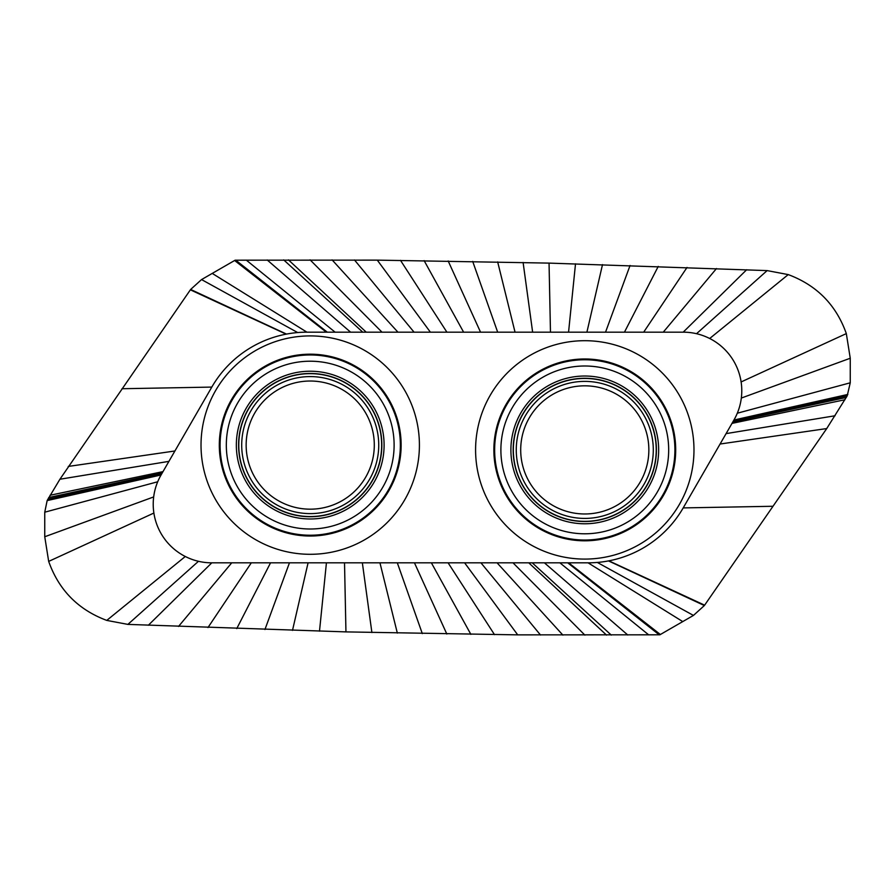 <?xml version="1.0" encoding="UTF-8"?>
<svg xmlns="http://www.w3.org/2000/svg" width="895" height="895" viewBox="0 0 895 895"><rect width="100%" height="100%" fill="white"/><g stroke="black" fill="none" stroke-linecap="round" stroke-linejoin="round"><path stroke-width="1.34" d="M826.734 428.56L704.365 605.546L693.446 615.424L659.839 634.812L517.713 634.868L345.951 631.892L127.873 624.397L106.762 620.403C78.189 609.73 58.835 590.062 48.677 561.4L44.75 536.754L44.75 512.197L47.144 500.596L59.92 479.239L190.635 289.454L201.554 279.576L235.161 260.188L377.287 260.132L549.049 263.108L767.127 270.603L788.238 274.597C816.811 285.27 836.165 304.938 846.323 333.6L850.25 358.246L850.25 382.803L847.207 395.814L826.734 428.56L720.083 444.021L683.198 507.912A109.839 109.839 0 0 1 588.071 562.832L211.802 562.832A58.578 58.578 0 0 1 161.066 474.965L211.802 387.087A109.839 109.839 0 0 1 306.929 332.168L683.198 332.168A58.578 58.578 0 0 1 733.934 420.035L720.083 444.021M246.159 443.987A64.071 64.071 0 0 1 311.337 381.035A64.071 64.071 0 0 1 374.289 446.225A64.071 64.071 0 0 1 309.099 509.165A64.071 64.071 0 0 1 246.159 443.987M648.841 451.013A64.071 64.071 0 0 1 583.663 513.965A64.071 64.071 0 0 1 520.711 448.775A64.071 64.071 0 0 1 585.901 385.834A64.071 64.071 0 0 1 648.841 451.013M659.201 634.779L567.721 562.832M659.839 634.812L568.202 562.832M788.238 274.597L709.69 338.5M767.127 270.603L696.523 333.701M235.799 260.221L327.279 332.168M235.161 260.188L326.798 332.168M127.873 624.397L198.466 561.299M106.762 620.403L185.299 556.489M44.75 536.754L153.683 496.926M48.677 561.4L153.884 513.048M44.75 512.197L157.71 481.767M475.603 447.992A109.19 109.19 0 0 0 582.88 559.073A109.19 109.19 0 0 0 693.961 451.807A109.19 109.19 0 0 0 586.684 340.715A109.19 109.19 0 0 0 475.603 447.992M201.039 443.193A109.19 109.19 0 0 0 308.316 554.285A109.19 109.19 0 0 0 419.397 447.008A109.19 109.19 0 0 0 312.12 335.927A109.19 109.19 0 0 0 201.039 443.193M219.32 443.517A90.91 90.91 0 0 0 308.63 536.004A90.91 90.91 0 0 0 401.117 446.694A90.91 90.91 0 0 0 311.807 354.207A90.91 90.91 0 0 0 219.32 443.517M220.103 443.528A90.138 90.138 0 0 0 308.652 535.221A90.138 90.138 0 0 0 400.345 446.672A90.138 90.138 0 0 0 311.796 354.979A90.138 90.138 0 0 0 220.103 443.528M226.334 443.64A83.895 83.895 0 0 0 308.753 528.99A83.895 83.895 0 0 0 394.102 446.571A83.895 83.895 0 0 0 311.684 361.222A83.895 83.895 0 0 0 226.334 443.64M236.358 443.819A73.871 73.871 0 0 1 311.505 371.235A73.871 73.871 0 0 1 384.089 446.392A73.871 73.871 0 0 1 308.932 518.966A73.871 73.871 0 0 1 236.358 443.819M238.607 443.853A71.622 71.622 0 0 1 311.471 373.495A71.622 71.622 0 0 1 381.829 446.359A71.622 71.622 0 0 1 308.965 516.717A71.622 71.622 0 0 1 238.607 443.853M238.786 443.853A71.443 71.443 0 0 0 308.976 516.538A71.443 71.443 0 0 0 381.65 446.348A71.443 71.443 0 0 0 311.471 373.662A71.443 71.443 0 0 0 238.786 443.853M241.717 443.909A68.523 68.523 0 0 0 309.021 513.607A68.523 68.523 0 0 0 378.73 446.303A68.523 68.523 0 0 0 311.415 376.594A68.523 68.523 0 0 0 241.717 443.909M516.27 448.697A68.523 68.523 0 0 0 583.585 518.406A68.523 68.523 0 0 0 653.283 451.091A68.523 68.523 0 0 0 585.979 381.393A68.523 68.523 0 0 0 516.27 448.697M513.35 448.652A71.443 71.443 0 0 0 583.529 521.337A71.443 71.443 0 0 0 656.214 451.147A71.443 71.443 0 0 0 586.024 378.462A71.443 71.443 0 0 0 513.35 448.652M656.393 451.147A71.622 71.622 0 0 1 583.529 521.505A71.622 71.622 0 0 1 513.171 448.641A71.622 71.622 0 0 1 586.035 378.283A71.622 71.622 0 0 1 656.393 451.147M510.911 448.608A73.871 73.871 0 0 1 586.068 376.034A73.871 73.871 0 0 1 658.642 451.181A73.871 73.871 0 0 1 583.495 523.765A73.871 73.871 0 0 1 510.911 448.608M668.666 451.36A83.895 83.895 0 0 0 586.247 366.01A83.895 83.895 0 0 0 500.898 448.429A83.895 83.895 0 0 0 583.316 533.778A83.895 83.895 0 0 0 668.666 451.36M494.655 448.328A90.138 90.138 0 0 0 583.204 540.021A90.138 90.138 0 0 0 674.897 451.472A90.138 90.138 0 0 0 586.348 359.779A90.138 90.138 0 0 0 494.655 448.328M493.883 448.305A90.91 90.91 0 0 0 583.193 540.793A90.91 90.91 0 0 0 675.68 451.483A90.91 90.91 0 0 0 586.37 358.996A90.91 90.91 0 0 0 493.883 448.305M517.713 634.868L464.617 562.832M494.499 634.644L448.104 562.832M540.513 635.025L480.939 562.832M562.91 635.114L497.072 562.832M584.916 635.148L513.014 562.832M606.553 635.114L528.766 562.832M611.296 635.103L532.245 562.832M627.809 635.025L544.417 562.832M648.707 634.879L559.901 562.832M660.387 634.51L568.672 562.832M682.762 621.589L588.071 562.832M693.446 615.424L597.312 562.44M704.365 605.546L608.499 560.919M704.622 605.165L608.857 560.852M773 506.268L683.198 507.912M835.08 415.761L726.091 433.616M844.925 399.741L732.009 423.38M846.312 397.447L732.848 421.914M847.207 395.814L733.441 420.885M847.845 394.426L733.934 420.035M850.25 382.803L737.301 413.221M850.25 358.246L741.317 398.062M846.323 333.6L741.116 381.941M746.654 269.753L683.198 332.168M716.481 268.556L663.262 332.168M687.024 267.448L643.684 332.168M658.239 266.419L624.453 332.168M630.069 265.479L605.535 332.168M602.503 264.607L586.907 332.168M575.507 263.824L568.56 332.168M549.049 263.108L550.47 332.168M523.105 262.47L532.637 332.168M497.665 261.911L515.039 332.168M472.694 261.418L497.676 332.168M448.182 260.993L480.537 332.168M424.129 260.635L463.61 332.168M400.501 260.356L446.896 332.168M377.287 260.132L430.372 332.168M354.487 259.975L414.061 332.168M332.09 259.886L397.928 332.168M310.084 259.852L381.986 332.168M288.447 259.886L366.234 332.168M283.704 259.897L362.755 332.168M267.191 259.975L350.583 332.168M246.293 260.121L335.099 332.168M234.613 260.49L326.328 332.168M212.238 273.411L306.929 332.168M201.554 279.576L297.688 332.56M190.635 289.454L286.501 334.081M190.378 289.835L286.154 334.148M121.989 388.732L211.802 387.087M68.266 466.44L174.917 450.979M59.92 479.239L168.909 461.372M50.075 495.259L163.002 471.62M48.688 497.553L162.152 473.075M47.793 499.186L161.559 474.104M47.144 500.596L161.066 474.965M470.871 634.365L431.379 562.832M446.818 634.007L414.452 562.832M178.519 626.444L231.727 562.832M148.346 625.247L211.802 562.832M207.976 627.552L251.305 562.832M236.761 628.581L270.536 562.832M264.931 629.521L289.454 562.832M292.497 630.393L308.081 562.832M319.493 631.176L326.429 562.832M345.951 631.892L344.519 562.832M371.895 632.53L362.352 562.832M397.335 633.089L379.95 562.832M422.306 633.582L397.313 562.832"/></g></svg>
